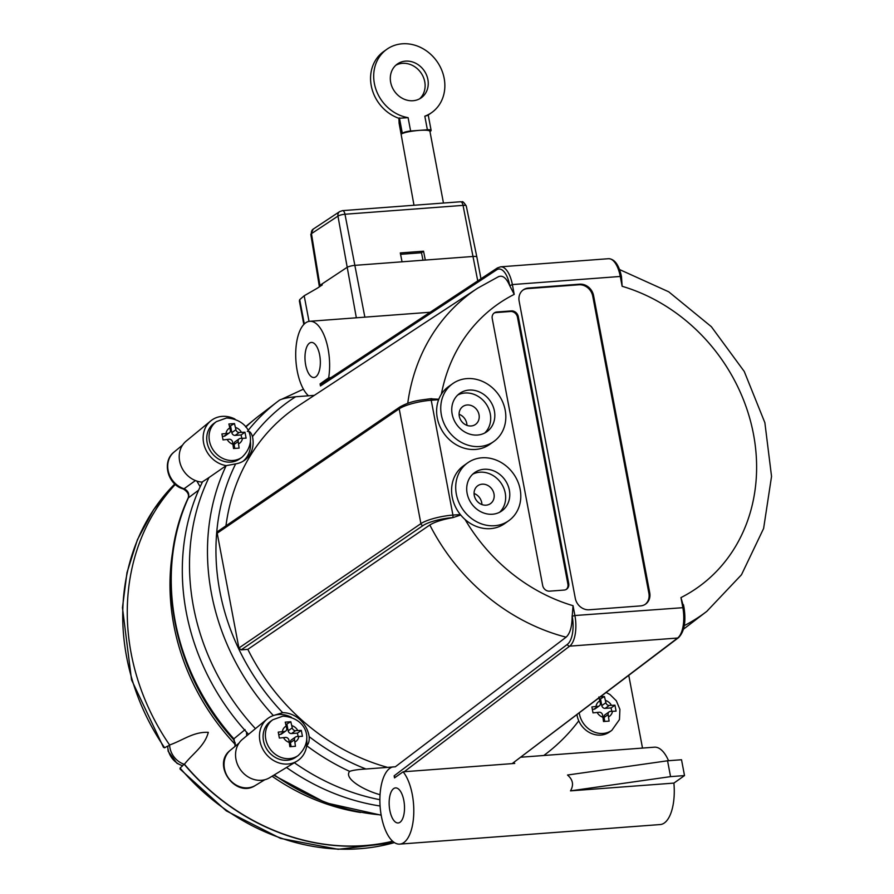 <?xml version="1.0" encoding="UTF-8"?>
<svg xmlns="http://www.w3.org/2000/svg" width="894" height="894" viewBox="0 0 894 894"><rect width="100%" height="100%" fill="white"/><g stroke="black" fill="none" stroke-linecap="round" stroke-linejoin="round"><path stroke-width="1.34" d="M315.839 376.799A17.589 7.599 85.7 0 1 313.984 377.503A17.589 7.599 85.7 0 1 305.089 360.539A17.589 7.599 85.7 0 1 311.347 342.436A17.589 7.599 85.7 0 1 320.007 357.187A17.589 7.599 85.7 0 1 315.839 376.799M400.02 822.268A17.589 7.599 85.7 0 1 398.154 822.972A17.589 7.599 85.7 0 1 389.259 806.008A17.589 7.599 85.7 0 1 395.517 787.905A17.589 7.599 85.7 0 1 404.177 802.656A17.589 7.599 85.7 0 1 400.02 822.268M683.765 607.417L680.949 597.594L682.804 607.406A24.831 10.728 85.7 0 1 677.596 638.037L512.62 763.264L514.475 763.118A38.788 16.751 85.7 0 1 514.732 763.431L403.105 771.813A38.788 16.751 85.7 0 1 413.71 814.747A38.788 16.751 85.7 0 1 399.741 844.115L660.23 824.547A38.788 16.751 -94.3 0 0 673.897 783.099L570.495 790.866C573.948 784.954 572.953 779.669 567.511 775.031L667.561 760.783L670.556 776.629L570.495 790.866M668.544 760.716A38.788 16.751 -94.3 0 0 654.419 747.183L521.034 757.207M512.62 763.264L678.457 637.713C684.301 631.868 686.156 621.833 684.022 607.607L574.898 615.519L573.043 605.696L572.205 616.245L574.898 615.519A24.831 10.728 -94.3 0 1 569.679 646.15L677.596 638.037A2.067 1.799 52.8 0 0 678.457 637.713M399.741 844.115A38.788 16.751 85.7 0 1 380.051 794.699A38.788 16.751 85.7 0 1 393.204 766.851M308.497 395.796A38.788 16.751 85.7 0 1 303.424 389.158A38.788 16.751 85.7 0 1 296.048 346.995A38.788 16.751 85.7 0 1 309.76 321.292A38.788 16.751 85.7 0 1 326.254 341.363A38.788 16.751 85.7 0 1 328.657 377.827L330.925 377.648M508.753 520.71L504.641 523.627A35.481 30.966 -125.3 0 1 465.048 519.481A35.481 30.966 -125.3 0 1 460.332 514.531A35.481 30.966 -125.3 0 1 463.617 465.729L467.73 462.813A35.481 30.966 -125.3 0 1 481.832 457.806A35.481 30.966 -125.3 0 1 517.693 481.296A35.481 30.966 -125.3 0 1 508.753 520.71A35.481 30.966 -125.3 0 1 469.16 516.564A35.481 30.966 -125.3 0 1 467.73 462.813M484 469.283A23.479 20.495 -125.3 0 1 507.736 484.839A23.479 20.495 -125.3 0 1 501.825 510.91A23.479 20.495 -125.3 0 1 471.518 503.613A23.479 20.495 -125.3 0 1 474.669 472.602A23.479 20.495 -125.3 0 1 484 469.283M499.657 512.228A23.479 20.495 54.7 0 0 503.009 486.448A23.479 20.495 54.7 0 0 479.877 472.2A23.479 20.495 54.7 0 0 472.714 474.2M493.79 441.513L489.677 444.43A35.481 30.966 -125.3 0 1 450.207 440.396A35.481 30.966 -125.3 0 1 438.63 399.707A35.481 30.966 -125.3 0 1 441.379 394.198A35.481 30.966 -125.3 0 1 448.654 386.532L452.766 383.615A35.481 30.966 -125.3 0 1 466.869 378.609A35.481 30.966 -125.3 0 1 502.73 402.11A35.481 30.966 -125.3 0 1 493.79 441.513A35.481 30.966 -125.3 0 1 454.331 437.479A35.481 30.966 -125.3 0 1 442.753 396.78A35.481 30.966 -125.3 0 1 452.766 383.615M469.037 390.086A23.479 20.495 -125.3 0 1 492.773 405.641A23.479 20.495 -125.3 0 1 486.861 431.724A23.479 20.495 -125.3 0 1 456.555 424.415A23.479 20.495 -125.3 0 1 459.706 393.405A23.479 20.495 -125.3 0 1 469.037 390.086M484.693 433.031A23.479 20.495 54.7 0 0 488.046 407.251A23.479 20.495 54.7 0 0 464.914 393.014A23.479 20.495 54.7 0 0 457.75 395.003M459.103 414.291A10.963 9.566 -125.3 0 1 466.947 425.365M467.182 404.982A10.963 9.566 -125.3 0 1 478.268 412.246A10.963 9.566 -125.3 0 1 475.496 424.426A10.963 9.566 -125.3 0 1 461.349 421.018A10.963 9.566 -125.3 0 1 462.824 406.535A10.963 9.566 -125.3 0 1 467.182 404.982M474.066 493.488A10.963 9.566 -125.3 0 1 481.911 504.562M482.145 484.179A10.963 9.566 -125.3 0 1 493.231 491.443A10.963 9.566 -125.3 0 1 490.471 503.624A10.963 9.566 -125.3 0 1 476.312 500.204A10.963 9.566 -125.3 0 1 477.787 485.733A10.963 9.566 -125.3 0 1 482.145 484.179M294.372 762.727A220.527 192.501 54.7 0 0 379.883 799.705M234.977 419.085A25.859 22.573 54.7 0 0 210.783 420.873L186.175 441.1A23.579 20.584 54.7 0 0 180.901 465.618A23.579 20.584 54.7 0 0 202.01 482.112A46403.495 2996.789 -40.4 0 0 208.972 477.564A220.527 192.501 54.7 0 0 255.438 728.644M314.33 395.36L295.646 396.757C287.857 397.517 282.482 398.635 279.509 400.143A221.354 193.227 54.7 0 0 277.688 401.518L259.45 415.442A220.527 192.501 54.7 0 0 254.723 419.185A220.527 192.501 54.7 0 0 245.805 427.064M254.723 419.185L247.325 425.265A219.846 191.908 54.7 0 0 245.571 426.74M202.569 481.754A219.846 191.908 54.7 0 0 200.155 486.772A219.846 191.908 54.7 0 0 246.509 732.085A219.846 191.908 54.7 0 0 248.543 734.309M286.505 767.499A219.846 191.908 54.7 0 0 380.073 805.997M298.171 755.542L295.869 757.173A21.925 19.143 -125.3 0 1 267.574 750.345A21.925 19.143 -125.3 0 1 270.513 721.391L272.815 719.759A21.925 19.143 54.7 0 0 269.876 748.714A21.925 19.143 54.7 0 0 298.171 755.542C314.621 740.344 306.553 717.614 282.895 716.15L272.815 719.759M241.838 457.37L239.536 459.002A21.925 19.143 -125.3 0 1 211.23 452.185A21.925 19.143 -125.3 0 1 214.169 423.22L216.482 421.588A21.925 19.143 54.7 0 0 213.543 450.542A21.925 19.143 54.7 0 0 241.838 457.37C258.277 442.172 250.208 419.454 226.551 417.979L216.482 421.588M294.517 739.763A3.107 2.704 -125.3 0 1 295.512 737.014L291.399 739.93A3.107 2.704 54.7 0 0 290.394 742.679L294.517 739.763L295.445 746.289L289.868 746.702L288.93 740.176A3.107 2.704 -125.3 0 0 285.577 737.416L279.364 738.053L278.235 732.119L284.46 731.482A3.107 2.704 -125.3 0 0 286.695 728.297L285.231 722.151L290.807 721.737L292.271 727.884L288.159 730.8A3.107 2.704 54.7 0 0 291.511 733.561L295.623 730.644A3.107 2.704 -125.3 0 1 292.271 727.884M295.623 730.644L301.312 730.387L302.429 736.321L296.741 736.578A3.107 2.704 -125.3 0 0 295.512 737.014M238.173 441.591A3.107 2.704 -125.3 0 1 239.179 438.853L235.055 441.77A3.107 2.704 54.7 0 0 234.06 444.508L238.173 441.591L239.111 448.117L233.524 448.531L232.596 442.016A3.107 2.704 -125.3 0 0 229.244 439.256L223.019 439.893L221.902 433.948L228.126 433.311A3.107 2.704 -125.3 0 0 230.35 430.137L228.886 423.991L234.474 423.566L235.938 429.712L231.814 432.629A3.107 2.704 54.7 0 0 235.167 435.389L239.279 432.472A3.107 2.704 -125.3 0 1 235.938 429.712M239.279 432.472L244.967 432.215L246.096 438.149L240.408 438.418A3.107 2.704 -125.3 0 0 239.179 438.853M579.267 713.01A21.925 19.143 54.7 0 0 581.066 719.201A21.925 19.143 54.7 0 0 611.82 730.353L609.518 731.985A21.925 19.143 -125.3 0 1 578.753 720.832A21.925 19.143 -125.3 0 1 576.976 714.742M600.6 696.817L604.456 696.549L605.92 702.695L601.796 705.612A3.107 2.704 54.7 0 0 605.149 708.372L609.272 705.455A3.107 2.704 -125.3 0 1 605.92 702.695M609.272 705.455L614.96 705.198L616.078 711.132L610.39 711.4A3.107 2.704 -125.3 0 0 609.16 711.836L605.037 714.753A3.107 2.704 54.7 0 0 604.042 717.491L608.166 714.574A3.107 2.704 -125.3 0 1 609.16 711.836M608.166 714.574L609.093 721.1L603.506 721.514L602.578 714.999A3.107 2.704 -125.3 0 0 599.226 712.239L593.001 712.876L591.884 706.93L598.108 706.294L593.985 709.21A3.107 2.704 54.7 0 0 595.225 708.774L599.338 705.858A3.107 2.704 -125.3 0 1 598.108 706.294M599.338 705.858A3.107 2.704 -125.3 0 0 600.332 703.12L598.868 696.974M419.61 98.821A20.685 18.059 54.7 0 0 424.751 81.745A20.685 18.059 54.7 0 0 395.818 65.251M427.88 79.521A20.685 18.059 -125.3 0 1 421.242 97.804A20.685 18.059 -125.3 0 1 394.545 91.367A20.685 18.059 -125.3 0 1 397.316 64.044A20.685 18.059 -125.3 0 1 427.88 79.521M319.75 286.583L319.918 285.354L346.838 267.518A6.414 1.453 -10.7 0 1 355.063 265.339L473.116 256.466A6.414 1.453 -10.7 0 1 476.871 257.081A6.414 1.453 -10.7 0 1 476.871 257.092L480.972 278.772M410.625 131.016L408.1 117.662L398.825 118.287A25.859 11.175 85.7 0 1 399.093 123.16L401.16 134.078L402.311 133.262A6.414 1.453 -10.7 0 1 410.625 131.016L419.007 130.39C410.212 131.195 404.256 132.424 401.16 134.078M414 205.262L399.093 123.16M443.469 203.05L429.913 131.262C429.288 130.245 425.656 129.954 419.007 130.39L427.377 129.764A6.414 1.453 -10.7 0 1 431.12 130.379A6.414 1.453 -10.7 0 1 430.595 131.139L429.969 131.574M427.611 115.404L424.818 116.198L427.377 129.764M428.226 115.035A38.788 33.86 54.7 0 0 428.572 114.79L431.701 112.577A38.788 33.86 -125.3 0 1 424.818 116.198M408.1 117.662A38.788 33.86 -125.3 0 1 375.547 88.193A38.788 33.86 -125.3 0 1 386.856 49.271L383.727 51.494A38.788 33.86 54.7 0 0 371.558 87.199A38.788 33.86 54.7 0 0 398.825 118.287M386.856 49.271A38.788 33.86 -125.3 0 1 436.909 61.351A38.788 33.86 -125.3 0 1 431.701 112.577M184.365 764.314A19.444 16.975 54.7 0 1 169.603 744.981C182.857 740.388 193.462 731.616 208.313 732.342C204.648 746.222 192.858 753.396 184.432 764.236L182.376 765.622A216.013 188.556 54.7 0 0 182.577 765.856A3631.517 1651.207 50.6 0 1 180.074 768.013L180.085 769.108L226.283 810.869L280.504 838.382L338.178 849.3L394.455 842.629M309.022 321.382L304.183 295.769L317.258 288.237L322.231 284.94L322.041 283.946M304.183 295.769L299.702 299.658L299.378 300.987L303.815 324.466M175.313 484.436A216.192 188.712 -125.3 0 0 169.603 744.981L167.714 746.401A19.266 16.818 54.7 0 0 182.376 765.622M164.641 747.786A215.756 188.332 -125.3 0 1 174.799 483.978L153.544 509.781L137.441 539.641L126.982 572.618L122.456 607.696L131.53 679.842L163.513 747.395L164.641 747.786A3631.517 1654.403 53.5 0 1 167.536 746.144A216.013 188.556 54.7 0 0 167.714 746.401M310.821 234.44L311.458 233.658A5.174 4.436 -123.5 0 1 313.191 229.132L310.821 234.44L319.281 286.125M402.043 261.808L400.3 252.946L423.555 251.203L425.298 260.065M422.985 260.243L421.51 252.745L400.568 254.321M423.555 251.203L421.51 252.745M614.96 705.198L611.105 707.925L605.149 708.372M604.78 721.402L604.042 717.491M611.742 711.289L611.105 707.925M604.456 696.549L599.583 699.354M601.796 705.612L600.6 699.276M593.985 709.21L592.387 709.333M228.126 433.311L224.003 436.227A3.107 2.704 54.7 0 0 225.232 435.791L229.356 432.875M244.967 432.215L241.123 434.942L235.167 435.389M234.798 448.419L234.06 444.508M241.76 438.306L241.123 434.942M234.474 423.566L229.602 426.371M231.814 432.629L230.618 426.293M224.003 436.227L222.405 436.35M284.46 731.482L280.347 734.399A3.107 2.704 54.7 0 0 281.576 733.963L285.689 731.046M301.312 730.387L297.456 733.114L291.511 733.561M291.142 746.591L290.394 742.679M298.093 736.477L297.456 733.114M290.807 721.737L285.935 724.542M288.159 730.8L286.952 724.464M280.347 734.399L278.749 734.522M568.718 583.491A6.414 5.599 -125.3 0 1 566.662 589.157A6.414 5.599 -125.3 0 1 564.114 590.062L549.598 591.157A6.414 5.599 -125.3 0 1 542.669 585.458L492.236 318.566A6.414 5.599 -125.3 0 1 494.304 312.9A6.414 5.599 -125.3 0 1 496.852 311.995L511.368 310.911A6.414 5.599 -125.3 0 1 518.285 316.61L568.718 583.491L567.891 584.084L517.47 317.191A6.414 5.599 54.7 0 0 510.541 311.492L496.025 312.576A6.414 5.599 54.7 0 0 493.901 313.213M566.237 589.437A6.414 5.599 54.7 0 0 567.891 584.084M649.726 592.767A12.829 11.197 -125.3 0 1 645.602 604.098A12.829 11.197 -125.3 0 1 640.506 605.909L589.157 609.775A12.829 11.197 -125.3 0 1 575.3 598.365L519.146 301.189A12.829 11.197 -125.3 0 1 523.269 289.857A12.829 11.197 -125.3 0 1 528.365 288.047L579.714 284.18A12.829 11.197 -125.3 0 1 593.571 295.59L649.726 592.767L648.899 593.348L592.756 296.171A12.829 11.197 54.7 0 0 578.899 284.773L527.538 288.628A12.829 11.197 54.7 0 0 522.867 290.159M645.189 604.378A12.829 11.197 54.7 0 0 648.899 593.348M509.759 285.722L514.218 294.383L512.363 284.571L620.268 276.458L622.135 286.281L621.486 276.659L620.268 276.458A24.831 10.728 85.7 0 0 608.535 258.701L500.618 266.814A24.831 10.728 -94.3 0 1 512.363 284.571L509.759 285.722C506.272 277.665 502.361 274.737 498.025 276.939M496.673 269.82A2.067 1.81 56.6 0 1 497.388 267.954L321.181 384.074L320.465 385.94L496.673 269.82A22.752 9.834 85.7 0 1 509.681 285.298M572.205 616.245A22.752 9.834 85.7 0 1 567.433 644.317L394.142 775.847L395.215 777.4M394.142 775.847L394.522 777.892L403.105 771.813M238.899 648.027L217.197 533.193L399.205 408.815L420.906 523.638L238.899 648.027L241.134 649.86L423.119 525.493A22.752 5.163 -10.7 0 1 452.476 517.648L452.889 517.626C442.429 519.503 434.752 521.951 429.824 524.99L247.828 649.357A205.843 179.683 54.7 0 0 387.638 767.387L395.338 766.784L566.092 637.187C570.148 633.444 572.16 626.314 572.126 615.81M217.197 533.193L217.89 531.349L399.886 406.971A2.067 1.788 -124.3 0 0 399.205 408.815A24.831 5.632 -10.7 0 1 431.232 400.255L438.63 399.707M438.82 399.216L430.472 398.825M452.889 517.626L460.712 515M247.828 649.357L241.134 649.86M498.763 276.525L477.754 288.125L298.741 405.585A205.843 179.683 54.7 0 0 225.947 525.84M321.628 383.783L320.086 383.895L320.465 385.94M320.086 383.895L328.657 377.827M247.336 431.444C249.448 430.729 251.158 432.472 252.477 436.674A25.859 22.573 -125.3 0 1 244.353 460.41A25.859 22.573 -125.3 0 1 235.658 463.874L226.171 465.651A221.354 193.227 54.7 0 0 273.374 715.569M291.321 717.245A25.859 22.573 54.7 0 0 273.43 715.546L282.672 712.663A25.859 22.573 -125.3 0 1 309.156 736.611C309.458 740.981 308.642 743.987 306.709 745.652A25.859 22.573 54.7 0 0 306.676 738.913M380.051 794.699C364.473 790.531 343.374 778.562 349.655 771.366C352.974 770.203 358.416 769.421 365.981 769.008L387.638 767.387M273.43 715.546A25.859 22.573 54.7 0 0 267.116 719.044L242.52 739.271A23.579 20.584 54.7 0 0 240.374 769.622A23.579 20.584 54.7 0 0 269.72 777.668L296.964 761.152A25.859 22.573 54.7 0 0 306.709 745.652M267.116 719.044A25.859 22.573 54.7 0 0 264.769 752.335A25.859 22.573 54.7 0 0 296.964 761.152M208.972 477.564L226.171 465.651M210.783 420.873A25.859 22.573 54.7 0 0 204.637 446.788A25.859 22.573 54.7 0 0 226.204 465.629M543.798 755.497A221.466 193.316 54.7 0 0 578.753 720.832M281.878 399.16L303.424 389.158M247.984 430.617A221.354 193.227 54.7 0 1 277.688 401.518L279.509 400.143M243.045 461.259A25.859 22.573 54.7 0 0 250.331 440.753M667.561 760.783L681.519 759.744L684.513 775.579L673.897 783.099M684.513 775.579L670.556 776.629M642.507 748.077L628.784 675.428M246.677 735.84L246.509 732.085M196.848 481.073L200.155 486.772M235.144 746.322L233.971 738.947A218.08 190.366 -125.3 0 1 188.41 497.813L198.636 490.147M245.068 729.627L233.323 739.271L235.245 743.059L234.943 746.49M183.248 488.94C187.841 491.812 189.427 494.93 188.031 498.293L188.031 498.293A6.414 2.783 -155.6 0 1 188.41 497.813C189.517 493.745 188.075 490.728 184.063 488.761A6.414 2.045 107.7 0 1 183.248 488.94L183.248 488.94C167.614 484.749 161.523 461.438 174.118 452.006L182.622 445.011M195.44 480.559A19571.068 6246.266 101.6 0 1 184.063 488.761A21.646 18.897 -125.3 0 1 168.508 472.177A21.646 18.897 -125.3 0 1 174.118 452.006M291.846 725.626A9.108 7.945 -125.3 0 1 297.736 730.476M298.864 736.421A9.108 7.945 -125.3 0 1 294.942 742.009M289.354 742.433A9.108 7.945 -125.3 0 1 283.465 737.584M282.348 731.638A9.108 7.945 -125.3 0 1 286.27 726.051M235.502 427.466A9.108 7.945 -125.3 0 1 241.402 432.316M242.52 438.25A9.108 7.945 -125.3 0 1 238.597 443.837M233.021 444.262A9.108 7.945 -125.3 0 1 227.132 439.412M226.003 433.467A9.108 7.945 -125.3 0 1 229.926 427.88M605.495 700.449A9.108 7.945 -125.3 0 1 611.384 705.299M612.502 711.233A9.108 7.945 -125.3 0 1 608.591 716.82M603.003 717.245A9.108 7.945 -125.3 0 1 597.114 712.395M595.996 706.45A9.108 7.945 -125.3 0 1 599.908 700.862M364.853 317.147L344.983 214.247L463.047 205.374A5.476 1.24 -10.7 0 1 466.243 205.888L476.871 257.081M356.337 317.783L337.954 216.102A5.174 4.436 56.5 0 1 339.698 211.576L342.558 210.626L460.611 201.753A5.174 2.235 85.7 0 1 463.047 205.374L477.742 280.906M399.406 117.874L402.311 133.262M173.257 548.19A212.716 185.684 54.7 0 0 235.368 744.59M272.089 776.238A212.716 185.684 54.7 0 0 360.517 812.467M304.295 323.974L299.702 299.658M394.399 842.595A215.756 188.332 -125.3 0 1 180.074 768.013M184.276 764.37A216.18 188.712 54.7 0 0 392.712 841.299M392.634 841.232A216.18 188.712 -125.3 0 1 184.432 764.236M319.918 285.354L311.458 233.658L337.954 216.102A5.476 1.24 -10.7 0 1 344.983 214.247A5.174 2.235 85.7 0 0 342.558 210.626M518.285 316.61L517.47 317.191M511.368 310.911L510.541 311.492M496.852 311.995L496.025 312.576M593.571 295.59L592.756 296.171M579.714 284.18L578.899 284.773M528.365 288.047L527.538 288.628M460.332 514.531L452.923 515.089L431.232 400.255A2.067 0.894 -94.3 0 0 430.249 398.78A2.067 0.894 -94.3 0 0 430.025 398.858M465.048 519.481A173.358 151.332 54.7 0 0 573.043 605.696M680.949 597.594A173.358 151.332 54.7 0 0 753.497 434.272A173.358 151.332 54.7 0 0 622.135 286.281M514.218 294.383A173.358 151.332 54.7 0 0 441.379 394.198M621.308 276.905L621.486 276.659C618.972 264.915 614.647 258.936 608.535 258.701M404.233 771.734L569.679 646.15A2.067 1.799 52.8 0 1 567.433 644.317M452.476 517.648A2.067 0.894 -94.3 0 0 452.923 515.089A24.831 5.632 169.3 0 0 420.906 523.638A2.067 1.788 -124.3 0 0 423.119 525.493M477.754 288.125A198.177 173 54.7 0 0 407.742 403.339M684.279 625.621A198.177 173 54.7 0 0 706.808 611.362L741.484 574.764L763.61 528.488L771.544 476.413L764.873 422.694L744.255 371.468L711.345 326.679L668.701 291.79L619.542 269.552M429.824 524.99A198.177 173 54.7 0 0 566.092 637.187M252.477 436.674A214.94 187.628 -125.3 0 1 295.646 396.757M282.672 712.663A214.94 187.628 -125.3 0 1 235.658 463.874M365.981 769.008A214.94 187.628 -125.3 0 1 309.156 736.611M306.698 745.708A221.354 193.227 54.7 0 0 349.655 771.366M381.135 814.926A218.08 190.366 -125.3 0 1 274.29 774.897M264.847 779.713L255.427 785.424A21.646 18.897 -125.3 0 1 228.484 778.048A21.646 18.897 -125.3 0 1 230.451 750.178L238.966 743.182M430.193 312.241L309.76 321.292M611.82 730.353L619.464 719.558L619.911 709.355L616.324 700.784L610.032 694.571L606.233 692.537M179.281 764.348L177.001 763.353L168.173 751.318L167.882 748.278M431.12 130.379L428.204 114.924M339.698 211.576L313.191 229.132M460.611 201.753C462.634 203.005 461.416 198.848 466.243 205.888M497.388 267.954L500.618 266.814M683.474 604.757L684.022 607.607M431.869 398.657L430.249 398.78C419.275 400.266 411.229 400.747 399.886 406.971M706.808 611.362L683.463 629.197M381.179 815.183L325.651 802.79L273.709 775.254M255.427 785.424C235.614 798.811 211.263 764.437 230.451 750.178M188.031 498.293C153.299 572.004 172.497 673.238 233.323 739.271"/></g></svg>
